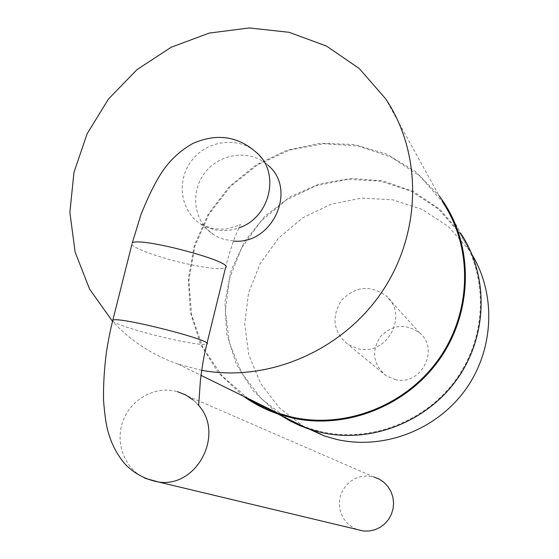 <?xml version="1.0" encoding="UTF-8"?>
<svg xmlns="http://www.w3.org/2000/svg" width="559" height="559" viewBox="0 0 559 559"><rect width="100%" height="100%" fill="white"/><g stroke="black" fill="none" stroke-linecap="round" stroke-linejoin="round"><path stroke-width="0.42" stroke-dasharray="2.79 2.1" d="M395.143 379.505C420.766 386.395 440.122 349.682 419.725 332.996C405.673 323.074 392.509 324.346 380.232 336.825C371.12 351.751 373.139 364.754 386.297 375.823L395.143 379.505M358.123 348.739C387.128 356.446 409.202 314.689 386.136 295.879C370.261 284.706 355.349 286.215 341.409 300.421C331.04 317.372 333.276 332.102 348.117 344.596L358.123 348.739M304.173 426.831L279.381 407.923L260.515 383.278L248.727 354.588L244.702 323.745L248.615 292.762L260.159 263.596L278.578 238.099L302.692 217.87L331.005 204.217L361.715 198.054L392.879 199.836L422.464 209.555L448.5 226.668L469.176 250.139L472.208 254.918M287.263 418.551L261.388 398.805L241.733 373.056L229.483 343.079L225.34 310.853L229.483 278.473L241.593 247.993L260.857 221.322L286.068 200.15L315.639 185.826L347.726 179.313L380.281 181.102L411.186 191.185L438.382 209.01L459.987 233.494C488.07 275.363 487.238 334.813 457.052 377.989C426.922 421.2 370.931 443.042 321.341 431.758L308.17 428.012L301.231 425.385M280.373 415.183L276.789 412.738M276.125 412.262L252.941 390.552L236.129 363.706L226.647 333.457L224.984 301.678L231.167 270.311L244.772 241.229L264.966 216.151L290.54 196.586L319.979 183.729L351.541 178.391L383.313 180.99L413.346 191.444L439.73 209.227L460.735 233.299L443.392 201.757M243.221 396.093L218.583 373.035L200.639 344.568L190.367 312.467L188.278 278.675L194.406 245.177L208.339 213.908L229.239 186.671L255.903 165.024L286.809 150.238L320.195 143.237L354.106 144.501L386.535 154.06L415.498 171.466L439.157 195.762M248.042 398.462L222.028 375.872L202.847 347.391L191.618 314.899L188.921 280.471L194.839 246.246L208.947 214.3L230.35 186.559L257.755 164.723L289.513 150.126L323.703 143.726L358.235 146.011L390.937 156.946L419.697 175.973L442.588 201.974L385.577 98.712M201.673 370.296L178.363 364.209C152.628 355.244 130.687 340.955 112.534 321.341M213.657 234.626L200.681 224.012C180.166 210.995 176.085 180.194 191.94 160.237C207.445 140.016 238.567 136.165 256.455 152.551L267.866 165.164C250.439 149.197 220.141 152.887 205.069 172.549C189.648 191.954 193.673 221.93 213.657 234.626L218.366 237.233L223.404 239.196L233.515 241.034M356.698 529.401L351.52 526.718L347.034 522.972L343.443 518.34L340.913 513.029L339.551 507.292L339.425 501.388L340.536 495.588L342.835 490.152L346.203 485.331L350.5 481.341L355.531 478.364L361.058 476.541L366.837 475.954L373.957 476.981L177.482 391.67L175.281 391.111C153.823 386.192 130.219 400.013 122.714 421.759C114.993 443.427 124.888 468.924 144.935 478.252M131.924 244.297C133.189 248.72 164.695 259.439 191.891 264.91C210.939 268.704 222.154 269.62 225.536 267.642C229.351 252.689 233.145 240.943 236.925 232.418C239.497 227.003 240.587 224.292 240.195 224.285C238.602 225.563 233.662 227.213 225.382 229.239L213.105 228.834L200.681 224.012L207.55 227.576L215.019 229.805C223.041 231.356 231.028 230.706 238.972 227.841M112.625 320.999C114.239 324.073 146.172 333.779 173.416 339.613C192.499 343.673 203.623 345.176 206.802 344.113L206.963 343.457M198.005 404.737L193.1 399.923M419.725 332.996L386.136 295.879M386.297 375.823L348.117 344.596M308.17 428.012L312.684 430.234M459.987 233.494L469.176 250.139M178.363 364.209L200.981 375.327M177.482 391.67C186.545 394.759 192.939 398.665 196.663 403.381L198.676 405.079"/><path stroke-width="0.84" d="M472.208 254.918C496.644 295.501 493.918 350.919 464.774 390.643C435.664 430.381 383.306 450.065 336.798 439.479L324.199 435.894L304.173 426.831M301.231 425.385L287.263 418.551M460.735 233.299C488.873 275.419 487.951 335.148 457.576 378.506C427.258 421.898 371.001 443.804 321.173 432.463L308.163 428.781L299.862 425.602L289.869 420.822L280.373 415.183M276.789 412.738L276.125 412.262M439.157 195.762L443.392 201.757C473.801 247.218 472.732 311.971 439.716 359.081C406.756 406.225 345.728 430.095 291.861 417.887L277.802 413.926C265.336 409.635 253.814 403.689 243.221 396.093M442.588 201.974C472.935 247.155 471.964 311.608 439.143 358.522C406.393 405.471 345.658 429.263 292.043 417.119L277.809 413.094L268.914 409.67L258.209 404.527L248.042 398.462M112.534 321.341L89.566 289.087L75.13 252.109L69.875 212.49L73.956 172.375L87.071 133.894L108.46 99.041L136.997 69.637L171.201 47.235L209.304 33.065L249.321 27.95L289.101 32.303L326.463 46.034L359.276 68.54L385.577 98.712C422.632 153.676 421.807 232.928 381.93 291.917C342.115 350.94 267.873 382.635 201.673 370.296M233.515 241.034C272.547 245.156 297.702 189.291 267.866 165.164M373.957 476.981L379.254 479.133L383.991 482.375L387.946 486.568L390.944 491.522L392.858 497.014L393.585 502.807L393.096 508.641L391.412 514.245L388.61 519.374L384.809 523.79L380.19 527.298L374.949 529.743L369.338 531.008L363.595 531.05L356.698 529.401M238.972 227.841C270.311 217.647 280.625 172.5 256.455 152.551C238.036 136.13 216.892 133.07 193.023 143.363C180.284 150.546 169.936 160.126 161.984 172.109C155.591 181.64 148.596 195.755 141.001 214.46L132.224 243.102C137.437 236.038 235.374 261.898 225.536 267.642L206.963 343.457M131.924 244.297L112.625 320.999M198.676 405.079L200.429 380.029C203.259 357.774 204.776 353.169 206.802 344.113C216.033 341.039 117.362 315.877 112.82 320.216C110.703 328.308 108.614 338.67 106.545 351.304C104.281 368.346 103.275 384.704 103.541 400.363C104.603 413.562 105.861 422.988 107.307 428.648C110.619 442.351 116.579 454.201 125.188 464.215C134.453 473.676 145.661 479.629 158.798 482.068C197.544 487.818 225.186 433.05 198.005 404.737M144.935 478.252L158.798 482.068L363.595 531.05M193.1 399.923L185.714 394.961L177.482 391.67M312.684 430.234L324.199 435.894M277.802 413.926L308.163 428.781M200.981 375.327L277.809 413.094"/></g></svg>
